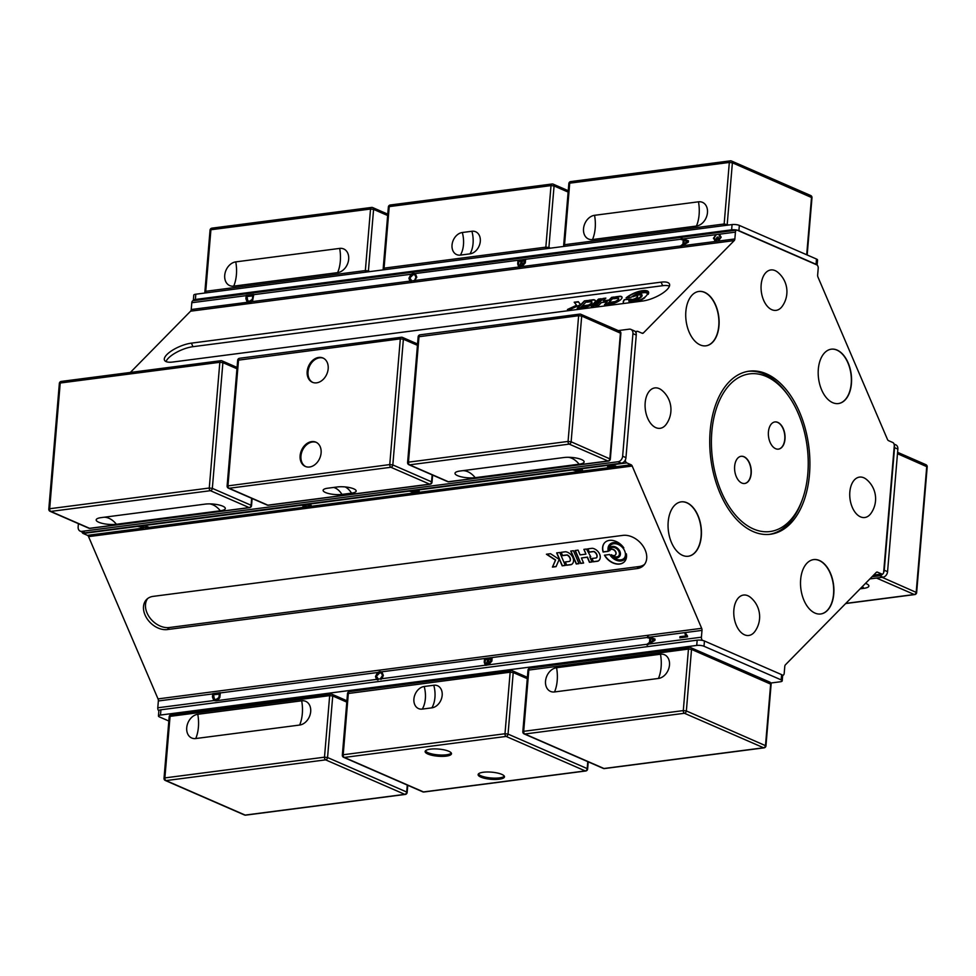 <?xml version="1.0" encoding="UTF-8"?>
<svg xmlns="http://www.w3.org/2000/svg" width="976" height="976" viewBox="0 0 976 976"><rect width="100%" height="100%" fill="white"/><g stroke="black" fill="none" stroke-linecap="round" stroke-linejoin="round"><path stroke-width="1.46" d="M310.88 504.995L311.588 505.995L310.319 506.093M307.928 506.812L302.987 506.007L302.389 504.763M310.941 506.337L309.929 506.239L309.99 505.092L309.953 505.983L309.99 505.092L305.049 504.641L303.792 505.861M309.929 506.239L309.978 505.361L305.037 504.909L303.768 506.129L303.182 505.434M303.768 506.129L307.904 507.093L302.975 506.276L302.377 505.019L306.769 504.446L310.856 505.251L311.564 506.251L310.917 506.605M301.962 505.178L145.143 525.43L148.206 527.138L146.01 528.004L137.531 526.418A2.745 1.647 -97.4 0 1 137.372 526.345L144.985 525.356A2.745 1.647 82.6 0 0 145.143 525.43M310.856 505.251L311.564 506.251L414.995 492.819L409.383 491.148L416.996 490.159L419.168 491.111L419.143 492.197L414.995 492.819M572.156 469.578L582.526 470.054L577.28 472.225A2.745 1.647 82.6 0 0 576.731 471.823L578.048 471.091L572.436 469.956A2.745 1.647 -97.4 0 1 571.936 469.602M702.671 640.463A2.745 1.647 -97.4 0 1 701.415 637.194L701.988 630.386A2.745 1.647 82.6 0 0 701.659 628.312L632.204 466.052A2.745 1.647 82.6 0 0 631.094 464.771L626.799 462.892A2.745 1.647 -97.4 0 1 625.348 459.903M81.947 531.908A2.745 1.647 82.6 0 0 83.167 533.482L87.462 535.348A2.745 1.647 -97.4 0 1 88.56 536.629L158.027 698.901A2.745 1.647 -97.4 0 1 158.356 700.963L157.783 707.783A2.745 1.647 82.6 0 0 158.868 710.918M419.192 490.843L419.168 491.928L415.02 492.563L409.871 491.087M416.752 491.794L416.642 492.612L576.731 471.823M419.168 491.111L419.168 491.928M415.178 492.429L415.032 491.343L415.203 492.16L413.69 490.757L411.055 491.367L415.178 492.429L413.665 491.026L411.055 491.367M418.265 491.88L416.886 490.342L414.568 490.904L418.265 491.88L416.862 490.611L414.568 490.904M582.221 469.92L577.28 472.225M577.292 471.945A3.013 1.806 82.6 0 0 576.755 471.567L578.548 471.335M578.048 471.091L575.633 469.773L572.461 469.688A2.464 1.476 -97.4 0 1 572.265 469.59M581.293 469.968L576.67 469.761L578.622 470.883L581.293 469.968L576.657 470.029M148.23 526.881L143.496 527.809L137.836 526.284M146.949 526.845L144.875 525.552L139.043 526.576L145.241 527.601L146.912 526.796L144.851 525.82L139.043 526.576M609.39 466.577L607.731 465.369L615.893 466.138L608.28 467.126L607.56 466.821L609.414 466.321L607.353 465.418M610.903 466.967L608.048 466.748M615.429 465.93L610.952 466.772M613.684 466.016L608.426 465.674L610.244 466.467L613.697 465.772M607.731 465.369L626.799 462.892M636.01 332.938A2.745 1.647 -97.4 0 1 637.267 331.291A2.745 1.647 -97.4 0 1 637.84 331.389L642.135 333.255A2.745 1.647 82.6 0 0 642.708 333.341A2.745 1.647 82.6 0 0 643.367 332.987L734.22 240.596A2.745 1.647 82.6 0 0 734.855 238.949L735.428 232.129A2.745 1.647 -97.4 0 1 736.734 230.141A2.745 1.647 -97.4 0 1 737.307 230.226L816.778 264.862A2.745 1.647 -97.4 0 1 818.217 268.217L817.644 275.037A2.745 1.647 82.6 0 0 817.973 277.099L887.44 439.371A2.745 1.647 82.6 0 0 888.538 440.652L892.833 442.518A2.745 1.647 -97.4 0 1 894.272 445.873L883.67 572.131A2.745 1.647 -97.4 0 1 882.365 574.12A2.745 1.647 -97.4 0 1 881.792 574.034L877.497 572.168A2.745 1.647 82.6 0 0 876.924 572.07A2.745 1.647 82.6 0 0 876.265 572.424L785.412 664.815A2.745 1.647 82.6 0 0 784.777 666.474L784.204 673.281A2.745 1.647 -97.4 0 1 782.898 675.282A2.745 1.647 -97.4 0 1 782.545 675.258M800.649 579.573A27.426 16.47 -97.4 0 1 813.679 559.59A27.426 16.47 -97.4 0 1 833.541 584.673A27.426 16.47 -97.4 0 1 820.743 613.977A27.426 16.47 -97.4 0 1 800.649 579.573M668.194 521.843A27.426 16.47 -97.4 0 1 681.224 501.859A27.426 16.47 -97.4 0 1 701.073 526.93A27.426 16.47 -97.4 0 1 688.287 556.247A27.426 16.47 -97.4 0 1 668.194 521.843M818.327 369.148A27.426 16.47 -97.4 0 1 831.357 349.176A27.426 16.47 -97.4 0 1 851.206 374.247A27.426 16.47 -97.4 0 1 838.408 403.552A27.426 16.47 -97.4 0 1 818.327 369.148M685.86 311.417A27.426 16.47 -97.4 0 1 698.889 291.434A27.426 16.47 -97.4 0 1 718.751 316.505A27.426 16.47 -97.4 0 1 705.953 345.821A27.426 16.47 -97.4 0 1 685.86 311.417M744.529 634.803A20.374 12.237 -97.4 0 1 733.867 609.902A20.374 12.237 -97.4 0 1 750.544 597.422A25.132 25.132 0 0 1 754.948 631.387A20.374 12.237 -97.4 0 1 744.529 634.803M870.921 513.437A20.374 12.237 -97.4 0 1 860.503 516.853A20.374 12.237 -97.4 0 1 850.108 489.757A20.374 12.237 -97.4 0 1 866.517 479.472A25.132 25.132 0 0 1 870.921 513.437M775.103 270.608A20.374 12.237 -97.4 0 1 777.835 272.328A25.132 25.132 0 0 1 782.252 306.281A20.374 12.237 -97.4 0 1 761.707 294.008A20.374 12.237 -97.4 0 1 775.103 270.608M645.185 402.746A20.374 12.237 -97.4 0 1 659.129 388.57A20.374 12.237 -97.4 0 1 661.862 390.278A25.132 25.132 0 0 1 666.279 424.231A20.374 12.237 -97.4 0 1 651.992 424.902A20.374 12.237 -97.4 0 1 645.185 402.746M753.191 531.591A82.24 49.373 -97.4 0 1 709.759 444.946A82.24 49.373 -97.4 0 1 749.226 371.161A82.24 49.373 -97.4 0 1 808.787 446.349A82.24 49.373 -97.4 0 1 770.406 534.262A82.24 49.373 -97.4 0 1 753.191 531.591M523.258 266.265L521.587 265.118L520.415 266.79L518.683 266.973M680.321 246.855A2.745 1.647 82.6 0 0 680.492 246.013L682.932 244.134L683.249 240.279L681.065 239.193A2.745 1.647 -97.4 0 1 681.248 238.327L688.458 240.828L688.348 242.146L680.321 246.855M736.734 230.141L193.102 300.718A2.745 1.647 82.6 0 0 191.796 302.719L191.223 309.526A2.745 1.647 -97.4 0 1 190.588 311.185L130.345 372.454M249.356 302.511L247.245 302.255L245.903 298.741L246.159 295.655A2.745 1.647 -97.4 0 1 246.184 295.411L253.797 294.423A2.745 1.647 82.6 0 0 253.772 294.667L252.613 300.669L249.356 302.511M247.331 302.304L191.223 309.526M411.103 281.661L409.896 281.137L408.932 278.209L411.006 274.256L413.336 273.39L415.398 273.683L416.801 277.208L414.251 281.125L415.947 277.294L414.849 274.805L413.19 274.622L409.81 278.001L411.518 280.441L411.103 281.661L409.896 281.137L251.601 301.694M411.274 281.735L410.066 281.21L409.103 278.282L411.164 274.329L415.556 273.756L411.164 274.329M414.41 281.039L416.105 277.367L414.934 274.842M415.166 273.573L681.065 239.193M518.927 267.082L517.841 264.008L517.975 260.421L525.588 259.433L525.295 262.886L522.392 266.106M523.087 266.192L521.587 265.118M518.134 260.494L525.576 259.531M415.337 280.429L518.756 267.009L517.683 263.935L517.975 260.421M518.707 264.716L519.866 265.911L521.55 261.263L518.768 261.531L518.537 264.642L519.708 265.838L521.379 261.19M522.111 264.215L523.234 265.082L522.27 264.289L523.234 265.082L524.746 260.848L522.282 261.068L522.111 264.215L523.075 265.008L524.576 260.775M680.553 246.733A3.013 1.806 82.6 0 0 680.662 246.074L683.09 244.207L683.249 240.279M681.199 239.62L681.236 239.266A2.464 1.476 -97.4 0 1 681.431 238.4L688.458 240.84M683.773 243.658L687.775 241.633L684.042 240.523L683.773 243.658L687.604 241.56M251.43 301.804L247.404 302.328L246.062 298.815L246.33 295.728A2.464 1.476 -97.4 0 1 246.355 295.484L246.184 295.411M246.355 295.484L253.784 294.52M247.318 300.73L249.673 301.34L252.503 299.364L252.955 295.838L246.977 296.521L247.855 301.145M247.16 300.657L249.514 301.267L252.333 299.29L252.784 295.765M719.361 235.863L719.605 234.765L721.179 237.205L718.983 240.157L717.543 239.083L715.53 241.048L713.407 238.254L715.798 235.057L714.176 238.168L715.615 239.852L717.201 237.083L718.007 237.095L719.092 238.986L720.41 237.327L719.178 235.838L720.105 234.85M718.983 240.157L718.324 240.072M715.53 241.048L714.603 240.938M715.03 239.803L717.994 237.156M718.665 238.961L720.581 237.4L719.336 235.911M719.837 236.009L719.178 235.838M715.689 241.121L713.578 238.327L715.969 235.118M719.141 240.23L717.543 239.083M715.115 239.84L715.774 239.925M381.897 678.686L380.884 679.406L380.701 678.222L382.507 675.551L381.409 673.05L379.749 672.867L376.37 676.246L378.078 678.686L377.785 679.967L376.455 679.394L375.492 676.466L377.553 672.513L379.81 671.598L381.945 671.939L383.361 675.465L381.897 678.686L485.243 665.229M377.785 679.967L376.455 679.394L215.977 700.792L213.805 700.512L212.463 696.986L212.719 693.912A2.745 1.647 82.6 0 0 212.731 693.655L220.344 692.667A2.745 1.647 -97.4 0 1 220.332 692.923L219.832 697.498L218.16 699.938M213.89 700.548L157.783 707.783M648.845 644.026L647.076 645.185A2.745 1.647 -97.4 0 1 647.051 644.258L649.491 642.391L649.809 638.536L647.625 637.438A2.745 1.647 82.6 0 0 647.6 636.486L655.018 639.073L654.908 640.39L648.845 644.026L701.415 637.194M489.806 664.522L488.146 663.363L486.975 665.046L485.316 665.254L484.23 662.179L484.535 658.678L492.136 657.69L491.855 661.142L488.952 664.351M377.956 680.052L376.614 679.467L375.662 676.539L377.724 672.574L382.116 672.013L377.724 672.574M381.018 679.333L382.665 675.624L381.494 673.086M381.714 671.817L647.625 637.438M489.647 664.449L488.146 663.363M485.487 665.327L484.401 662.253L484.535 658.678M484.694 658.751L492.136 657.775M485.267 662.972L486.426 664.156L488.11 659.508L485.328 659.776L485.096 662.899L486.268 664.083L487.939 659.434M488.659 662.46L489.793 663.326L488.83 662.533L489.793 663.326L491.306 659.093L488.842 659.325L488.659 662.46L489.635 663.265L491.135 659.02M647.222 645.075A2.464 1.476 -97.4 0 1 647.222 644.331L649.65 642.464L649.809 638.536M647.759 637.877L647.796 637.511A3.013 1.806 82.6 0 0 647.771 636.559L655.018 639.085M650.333 641.903L654.323 639.89L650.602 638.78L650.333 641.903L654.164 639.817M217.99 700.06L213.964 700.585L212.622 697.059L212.878 693.985A3.013 1.806 82.6 0 0 212.902 693.729L212.731 693.655M212.902 693.729L220.344 692.765M213.878 698.987L216.233 699.585L219.063 697.608L219.515 694.082L213.537 694.766L214.415 699.402M213.72 698.914L216.062 699.511L218.892 697.535L219.344 694.009M687.555 636.108L687.494 636.828L679.857 637.828L679.955 636.694L685.896 635.925L684.969 633.814L685.872 633.692L687.555 636.108M680.028 637.804L680.113 636.767L686.067 635.998L685.128 633.888L685.896 633.778M769.32 534.384A82.24 49.373 82.6 0 0 801.406 502.079L802.113 500.163A79.495 47.726 82.6 0 0 788.596 396.024A79.495 47.726 82.6 0 0 714.932 413.446A79.495 47.726 82.6 0 0 753.411 528.955A79.495 47.726 82.6 0 0 802.113 500.163M788.596 396.024L787.412 394.353A82.24 49.373 82.6 0 0 748.141 371.319M705.843 345.833A27.426 16.47 82.6 0 0 718.531 316.541A27.426 16.47 82.6 0 0 698.779 291.458M838.299 403.564A27.426 16.47 82.6 0 0 850.987 374.272A27.426 16.47 82.6 0 0 831.247 349.188M688.178 556.259A27.426 16.47 82.6 0 0 700.866 526.967A27.426 16.47 82.6 0 0 681.114 501.871M820.633 613.989A27.426 16.47 82.6 0 0 833.321 584.697A27.426 16.47 82.6 0 0 813.569 559.614M622.859 535.385A19.191 13.884 44.5 0 1 642.867 545.84A19.191 13.884 44.5 0 1 643.648 565.433A19.191 13.884 44.5 0 1 637.06 568.569L167.36 629.557A19.191 13.884 44.5 0 1 147.352 619.113A19.191 13.884 44.5 0 1 146.571 599.508A19.191 13.884 44.5 0 1 153.159 596.373L622.859 535.385M644.575 564.36A19.191 13.884 44.5 0 1 639.06 566.544L169.348 627.531A19.191 13.884 44.5 0 1 149.914 617.869A19.191 13.884 44.5 0 1 147.644 598.569M581.428 557.991L583.599 563.054L580.622 563.445L575.084 550.513L578.06 550.122L580.098 554.893L585.929 554.136L583.892 549.366L586.466 549.037L590.785 556.784L589.833 556.906L592.005 561.969L589.431 562.298L587.259 557.235L581.428 557.991L587.43 557.076L589.589 562.139L591.944 561.834M609.671 554.514A10.516 7.613 -135.5 0 0 624.701 559.248A10.516 7.613 -135.5 0 0 626.348 553.807A13.713 9.919 44.5 0 1 624.335 561.822A13.713 9.919 44.5 0 1 604.461 555.198L609.671 554.514M570.777 564.726L566.507 565.275L565.092 561.981L569.459 561.407A1.098 0.793 -135.5 0 0 569.923 561.102A4.514 3.27 -135.5 0 0 567.422 555.246A1.098 0.793 -135.5 0 0 566.751 555.088L562.383 555.649L560.968 552.343L565.25 551.794A3.294 2.379 44.5 0 1 566.251 551.855A7.771 5.624 44.5 0 1 572.68 557.113A7.771 5.624 44.5 0 1 572.302 563.872A7.771 5.624 44.5 0 1 571.631 564.421A3.294 2.379 44.5 0 1 570.777 564.726L570.948 564.555A3.294 2.379 -135.5 0 0 571.79 564.25A7.771 5.624 -135.5 0 0 572.375 563.786M565.299 565.433L562.188 565.836L556.649 552.904L559.76 552.501L565.299 565.433M578.988 563.664L576.279 564.006L570.74 551.074L573.449 550.72L578.988 563.664M611.354 554.685A3.623 2.623 -135.5 0 0 615.356 554.99A3.623 2.623 -135.5 0 0 614.599 550.574A3.623 2.623 -135.5 0 0 610.183 549.903A3.623 2.623 -135.5 0 0 609.683 550.793A5.563 4.026 44.5 0 1 610.586 548.317A5.563 4.026 44.5 0 1 617.381 549.342A5.563 4.026 44.5 0 1 618.528 556.113A5.563 4.026 44.5 0 1 611.354 554.685M556.052 566.641L552.428 567.105L555.466 560.163L546.401 554.234L550.513 553.709L559.211 559.394L556.052 566.641M597.495 561.261L593.225 561.81L591.81 558.504L596.165 557.943A1.098 0.793 -135.5 0 0 596.641 557.625A4.514 3.27 -135.5 0 0 594.14 551.782A1.098 0.793 -135.5 0 0 593.457 551.611L589.101 552.184L587.686 548.878L591.956 548.317A3.294 2.379 44.5 0 1 592.969 548.39A7.771 5.624 44.5 0 1 599.398 553.636A7.771 5.624 44.5 0 1 599.008 560.407A7.771 5.624 44.5 0 1 598.337 560.956A3.294 2.379 44.5 0 1 597.495 561.261L597.666 561.09A3.294 2.379 -135.5 0 0 598.508 560.785A7.771 5.624 -135.5 0 0 599.093 560.322M623.81 547.89A10.516 7.613 -135.5 0 0 609.695 544.498A10.516 7.613 -135.5 0 0 608.304 551.355L603.107 552.026A13.713 9.919 44.5 0 1 604.778 542.607A13.713 9.919 44.5 0 1 623.81 547.89M611.818 556.1A6.527 4.721 -135.5 0 0 619.211 556.796A6.527 4.721 -135.5 0 0 617.869 548.854A6.527 4.721 -135.5 0 0 609.902 547.634A6.527 4.721 -135.5 0 0 608.951 549.415A9.418 6.82 44.5 0 1 610.476 545.267A9.418 6.82 44.5 0 1 621.98 547.011A9.418 6.82 44.5 0 1 623.92 558.479A9.418 6.82 44.5 0 1 611.818 556.1M589.833 556.906L590.724 556.637M584.112 549.342L585.929 554.136M575.303 550.488L580.781 563.274L583.538 562.92M604.705 555.161A13.713 9.919 -135.5 0 0 624.42 561.737M626.531 555.295A10.516 7.613 44.5 0 1 624.86 559.077A10.516 7.613 44.5 0 1 624.774 559.163M561.2 552.318L562.554 555.478L566.91 554.917A1.098 0.793 44.5 0 1 567.593 555.076A4.514 3.27 44.5 0 1 570.094 560.932A1.098 0.793 44.5 0 1 569.911 561.139M565.324 561.944L566.678 565.116L570.948 564.555M556.869 552.88L562.347 565.677L565.238 565.299M570.972 551.05L576.45 563.847L578.927 563.518M612.245 555.234A5.563 4.026 -135.5 0 0 618.601 556.027M610.671 548.231A5.563 4.026 -135.5 0 0 609.854 550.366M610.268 549.83A3.623 2.623 44.5 0 1 610.354 549.744A3.623 2.623 44.5 0 1 614.77 550.415A3.623 2.623 44.5 0 1 615.514 554.819A3.623 2.623 44.5 0 1 615.429 554.893M546.755 554.185L555.625 559.992L552.587 566.934L556.113 566.483M587.906 548.854L589.272 552.013L593.628 551.452A1.098 0.793 44.5 0 1 594.299 551.611A4.514 3.27 44.5 0 1 596.812 557.455A1.098 0.793 44.5 0 1 596.617 557.674M592.029 558.479L593.384 561.639L597.666 561.09M604.864 542.522A13.713 9.919 -135.5 0 0 603.266 551.867L603.107 552.026M603.266 551.867L608.28 551.208M609.78 544.413A10.516 7.613 44.5 0 1 609.866 544.327A10.516 7.613 44.5 0 1 621.968 545.608M612.904 556.869A9.418 6.82 -135.5 0 0 623.993 558.394M610.561 545.181A9.418 6.82 -135.5 0 0 609.122 548.854M609.988 547.56A6.527 4.721 44.5 0 1 610.073 547.475A6.527 4.721 44.5 0 1 618.028 548.683A6.527 4.721 44.5 0 1 619.37 556.625A6.527 4.721 44.5 0 1 619.296 556.71M661.118 282.149A19.191 6.539 156.8 0 1 669.475 284.04A19.191 6.539 156.8 0 1 661.655 293.825A19.191 6.539 156.8 0 1 642.537 301.047L172.837 362.023A19.191 6.539 156.8 0 1 164.48 360.132A19.191 6.539 156.8 0 1 172.301 350.347A19.191 6.539 156.8 0 1 191.418 343.137L661.118 282.149L662.643 285.7A19.191 6.539 156.8 0 1 669.438 286.151M166.03 361.571A19.191 6.539 156.8 0 1 192.943 346.687L662.643 285.7M601.448 302.584L598.605 305.464L595.628 305.854L602.863 298.497L605.852 298.107L603.18 300.815L609.012 300.059L611.671 297.351L614.258 297.009L607.011 304.378L604.437 304.707L607.267 301.828L601.448 302.584M623.859 303.463A13.713 4.673 156.8 0 1 623.347 302.804A13.713 4.673 156.8 0 1 624.286 299.705L629.496 299.034A10.516 3.575 -23.2 0 0 628.934 301.206A10.516 3.575 -23.2 0 0 632.631 302.328M634.437 302.096A10.516 3.575 -23.2 0 0 644.819 297.729A13.713 4.673 156.8 0 1 637.926 301.645M585.795 307.135L581.513 307.684L583.367 305.805L588.43 305.037A4.514 1.537 -23.2 0 0 591.859 301.901A4.514 1.537 -23.2 0 0 591.712 301.706L586.905 302.206L588.76 300.327L593.03 299.766A3.294 1.122 156.8 0 1 593.847 299.754A7.771 2.647 156.8 0 1 595.299 300.559A7.771 2.647 156.8 0 1 586.82 306.903A3.294 1.122 156.8 0 1 585.795 307.135M580.305 307.843L577.194 308.245L584.429 300.889L587.552 300.486L580.305 307.843M593.994 306.074L591.285 306.415L598.532 299.059L601.24 298.705L593.994 306.074M630.825 299.034A3.623 1.232 -23.2 0 0 630.838 299.071A3.623 1.232 -23.2 0 0 634.644 298.778A3.623 1.232 -23.2 0 0 637.499 296.216A3.623 1.232 -23.2 0 0 632.997 296.826A5.563 1.891 156.8 0 1 641.073 295.216A5.563 1.891 156.8 0 1 636.694 299.156A5.563 1.891 156.8 0 1 630.838 299.595A5.563 1.891 156.8 0 1 630.825 299.034M571.058 309.05L567.434 309.514L576.596 305.244L574.193 302.218L578.292 301.682L580.61 304.597L571.058 309.05M612.501 303.67L608.231 304.219L610.085 302.34L615.148 301.56A4.514 1.537 -23.2 0 0 618.564 298.424A4.514 1.537 -23.2 0 0 618.43 298.229L613.623 298.741L615.466 296.85L619.748 296.301A3.294 1.122 156.8 0 1 620.565 296.289A7.771 2.647 156.8 0 1 622.005 297.082A7.771 2.647 156.8 0 1 613.526 303.438A3.294 1.122 156.8 0 1 612.501 303.67M648.137 294.362A10.516 3.575 -23.2 0 0 648.259 292.922A10.516 3.575 -23.2 0 0 641.378 292.336A10.516 3.575 -23.2 0 0 631.265 297.229L626.067 297.912A13.713 4.673 156.8 0 1 639.329 291.312A13.713 4.673 156.8 0 1 648.552 292.019A13.713 4.673 156.8 0 1 648.137 294.362M629.91 299.852A6.527 2.22 -23.2 0 0 629.947 299.974A6.527 2.22 -23.2 0 0 636.828 299.449A6.527 2.22 -23.2 0 0 641.952 294.837A6.527 2.22 -23.2 0 0 633.656 296.045A9.418 3.209 156.8 0 1 647.259 293.361A9.418 3.209 156.8 0 1 639.853 300.01A9.418 3.209 156.8 0 1 629.935 300.779A9.418 3.209 156.8 0 1 629.91 299.852M607.267 301.828L604.913 304.646M613.904 297.375L611.806 297.643L609.134 300.364L603.18 300.815M605.498 298.461L602.997 298.79L596.104 305.793M629.264 299.376L624.286 299.705M624.42 300.01A13.713 4.673 -23.2 0 0 623.42 302.95M639.561 300.889A10.516 3.575 156.8 0 1 637.194 301.743M630.85 302.56A10.516 3.575 156.8 0 1 629.056 301.499A10.516 3.575 156.8 0 1 629.008 301.352M595.348 300.706A7.771 2.647 -23.2 0 0 593.981 300.047A3.294 1.122 -23.2 0 0 593.152 300.071L588.882 300.62L587.381 302.145M591.895 302.06A4.514 1.537 156.8 0 1 591.981 302.194A4.514 1.537 156.8 0 1 588.565 305.329L583.489 306.098L582.001 307.623M587.198 300.84L584.429 300.889M584.563 301.181L577.67 308.184M600.887 299.059L598.532 299.059M598.654 299.351L591.761 306.354M637.523 296.375A3.623 1.232 156.8 0 1 637.621 296.509A3.623 1.232 156.8 0 1 634.778 299.071A3.623 1.232 156.8 0 1 630.96 299.364L630.947 299.339A5.563 1.891 -23.2 0 0 630.923 299.742M641.11 295.374A5.563 1.891 -23.2 0 0 635.327 295.96M580.525 304.634L578.426 301.974L574.413 302.499M576.596 305.244L568.483 309.38M622.066 297.241A7.771 2.647 -23.2 0 0 620.687 296.582A3.294 1.122 -23.2 0 0 619.87 296.594L615.6 297.155L614.099 298.68M618.613 298.583A4.514 1.537 156.8 0 1 618.699 298.729A4.514 1.537 156.8 0 1 615.27 301.865L610.207 302.633L608.707 304.158M648.613 292.166A13.713 4.673 -23.2 0 0 639.573 291.58A13.713 4.673 -23.2 0 0 626.641 297.826M630.032 300.169A9.418 3.209 -23.2 0 0 630.008 300.913M647.308 293.508A9.418 3.209 -23.2 0 0 636.657 294.776M642.001 294.996A6.527 2.22 156.8 0 1 642.074 295.142A6.527 2.22 156.8 0 1 636.95 299.742A6.527 2.22 156.8 0 1 630.081 300.279M768.429 431.917A13.713 8.235 -97.4 0 1 774.944 421.937A13.713 8.235 -97.4 0 1 784.875 434.466A13.713 8.235 -97.4 0 1 778.47 449.131A13.713 8.235 -97.4 0 1 768.429 431.917M734.647 466.272A13.713 8.235 -97.4 0 1 741.162 456.292A13.713 8.235 -97.4 0 1 751.093 468.822A13.713 8.235 -97.4 0 1 744.688 483.486A13.713 8.235 -97.4 0 1 734.647 466.272M778.36 449.143A13.713 8.235 82.6 0 0 784.655 434.503A13.713 8.235 82.6 0 0 774.834 421.949M744.578 483.498A13.713 8.235 82.6 0 0 750.873 468.858A13.713 8.235 82.6 0 0 741.052 456.304M782.227 680.858L782.667 675.599A5.209 1.415 -175.2 0 0 781.605 674.636L781.166 679.894A5.209 1.415 4.8 0 1 782.227 680.858A5.209 1.415 4.8 0 1 780.178 681.797L770.82 683.017M160.479 715.054L160.93 709.784A5.209 1.415 -175.2 0 0 158.881 710.723L158.441 715.981A5.209 1.415 4.8 0 1 160.479 715.054L696.73 645.429A5.209 1.415 4.8 0 1 704.001 646.258L781.166 679.894M160.93 709.784L697.169 640.171L696.73 645.429M704.001 646.258L704.44 641A5.209 1.415 -175.2 0 0 697.169 640.171M704.44 641L781.605 674.636M168.836 721.02L159.503 716.957A5.209 1.415 4.8 0 1 158.441 715.981M618.089 461.733L621.407 463.185A5.209 3.916 -66.5 0 0 625.958 457.646L622.639 456.207A5.209 3.916 113.5 0 1 618.089 461.733L81.85 531.359A5.209 3.916 113.5 0 1 80.191 531.139A5.209 3.916 113.5 0 1 78.141 526.906L78.409 523.673M621.407 463.185L85.168 532.811L81.85 531.359M80.191 531.139L83.497 532.579A5.209 3.916 -66.5 0 0 85.168 532.811M632.936 333.633L636.254 335.073A5.209 3.916 -66.5 0 0 634.205 330.84L630.886 329.388A5.209 3.916 113.5 0 1 632.936 333.633L622.639 456.207M636.254 335.073L625.958 457.646M618.272 330.596L629.227 329.168A5.209 3.916 113.5 0 1 630.886 329.388M732.061 224.578L731.622 229.836A5.209 1.415 4.8 0 1 738.905 230.678L739.344 225.419A5.209 1.415 -175.2 0 0 732.061 224.578L195.822 294.203A5.209 1.415 -175.2 0 0 193.773 295.142L193.333 300.401A5.209 1.415 4.8 0 1 195.383 299.461L195.822 294.203M731.622 229.836L195.383 299.461M817.132 265.082L817.559 260.019A5.209 1.415 -175.2 0 0 816.497 259.043L816.058 264.301A5.209 1.415 4.8 0 1 817.058 265.021M816.058 264.301L738.905 230.678M816.497 259.043L739.344 225.419M894.284 445.422A5.209 3.916 113.5 0 1 894.553 447.655L897.859 449.094A5.209 3.916 -66.5 0 0 895.809 444.861L894.053 444.092M871.995 576.767L879.705 575.767L883.012 577.206A5.209 3.916 -66.5 0 0 887.562 571.668L897.859 449.094M887.562 571.668L884.256 570.228A5.209 3.916 113.5 0 1 883.597 572.583M882.646 574.047A5.209 3.916 113.5 0 1 879.705 575.767M884.256 570.228L894.553 447.655M869.884 578.914L883.012 577.206M451.327 753.069A13.225 3.587 4.8 0 1 446.41 754.802A13.225 3.587 4.8 0 1 425.414 750.886M504.311 776.152A13.225 3.587 4.8 0 1 499.395 777.896A13.225 3.587 4.8 0 1 478.399 773.98M433.783 685.25A11.785 8.857 113.5 0 1 442.177 695.339A11.785 8.857 113.5 0 1 431.88 707.844L422.303 709.088A11.785 8.857 113.5 0 1 413.909 698.999A11.785 8.857 113.5 0 1 424.194 686.494L433.783 685.25A21.667 13.005 -97.4 0 1 431.88 707.844M446.3 756.119A13.225 3.587 4.8 0 1 432.331 755.375A13.225 3.587 4.8 0 1 425.133 751.532A13.225 3.587 4.8 0 1 438.614 749.068A13.225 3.587 4.8 0 1 451.498 753.74A13.225 3.587 4.8 0 1 446.3 756.119M483.315 772.248A13.225 3.587 4.8 0 1 497.284 772.992A13.225 3.587 4.8 0 1 504.482 776.835A13.225 3.587 4.8 0 1 491.001 779.299A13.225 3.587 4.8 0 1 478.118 774.615A13.225 3.587 4.8 0 1 483.315 772.248M195.737 738.539A12.627 9.504 113.5 0 1 186.733 727.718A12.627 9.504 113.5 0 1 197.774 714.298L301.682 700.805A12.627 9.504 113.5 0 1 310.685 711.626A12.627 9.504 113.5 0 1 299.644 725.046L195.737 738.539A30.476 18.3 -97.4 0 0 197.774 714.298M660.484 654.225A12.627 9.504 113.5 0 1 669.487 665.046A12.627 9.504 113.5 0 1 658.446 678.454L554.539 691.947A12.627 9.504 113.5 0 1 545.535 681.138A12.627 9.504 113.5 0 1 556.564 667.718L660.484 654.225A30.476 18.3 -97.4 0 1 658.446 678.454M312.808 382.433A13.225 9.955 113.5 0 1 309.38 366.525A13.225 9.955 113.5 0 1 323.373 358.204M305.744 466.601A13.225 9.955 113.5 0 1 301.486 453.047A13.225 9.955 113.5 0 1 312.503 441.982A13.225 9.955 113.5 0 1 316.309 442.372M337.33 486.963A11.785 3.196 4.8 0 1 355.13 489.574A11.785 3.196 4.8 0 1 351.555 493.161L341.966 494.417A11.785 3.196 4.8 0 1 327.326 493.185A11.785 3.196 4.8 0 1 324.398 489.037A11.785 3.196 4.8 0 1 327.741 488.207L337.33 486.963M316.614 382.836A13.225 9.955 113.5 0 1 312.393 382.275A13.225 9.955 113.5 0 1 308.55 366.159A13.225 9.955 113.5 0 1 322.971 358.009A13.225 9.955 113.5 0 1 327.716 371.478A13.225 9.955 113.5 0 1 316.614 382.836M311.673 441.616A13.225 9.955 113.5 0 1 315.895 442.177A13.225 9.955 113.5 0 1 319.738 458.293A13.225 9.955 113.5 0 1 305.329 466.443A13.225 9.955 113.5 0 1 300.584 452.974A13.225 9.955 113.5 0 1 311.673 441.616M116.425 524.271A12.627 3.416 4.8 0 1 99.723 522.624A12.627 3.416 4.8 0 1 99.076 518A12.627 3.416 4.8 0 1 101.162 517.622L205.082 504.128A12.627 3.416 4.8 0 1 222.784 506.178A12.627 3.416 4.8 0 1 220.332 510.777L116.425 524.271A30.476 18.3 82.6 0 0 104.139 517.231M563.872 457.537A12.627 3.416 4.8 0 1 581.586 459.586A12.627 3.416 4.8 0 1 579.134 464.198L475.227 477.679A12.627 3.416 4.8 0 1 458.525 476.032A12.627 3.416 4.8 0 1 457.866 471.42A12.627 3.416 4.8 0 1 459.964 471.03L563.872 457.537M471.908 231.263A11.785 8.857 113.5 0 1 480.302 241.34A11.785 8.857 113.5 0 1 470.005 253.858L460.416 255.102A11.785 8.857 113.5 0 1 452.034 245.013A11.785 8.857 113.5 0 1 462.319 232.508L471.908 231.263A21.667 13.005 82.6 0 1 470.005 253.858M233.728 286.127A12.627 9.504 113.5 0 1 224.724 275.305A12.627 9.504 113.5 0 1 235.765 261.885L339.672 248.404A12.627 9.504 113.5 0 1 348.676 259.213A12.627 9.504 113.5 0 1 337.635 272.633L233.728 286.127A30.476 18.3 82.6 0 0 235.765 261.885M698.474 201.812A12.627 9.504 113.5 0 1 707.466 212.634A12.627 9.504 113.5 0 1 696.437 226.054L592.517 239.547A12.627 9.504 113.5 0 1 583.526 228.726A12.627 9.504 113.5 0 1 594.555 215.306L698.474 201.812A30.476 18.3 82.6 0 1 696.437 226.054M865.505 583.367A12.627 3.416 4.8 0 1 866.371 583.721A12.627 3.416 4.8 0 1 863.919 588.321L860.161 588.809M310.478 506.129L311.588 505.995M303.67 504.592L304.866 504.433M578.524 471.591L631.094 464.771M88.56 536.629L632.204 466.052M87.462 535.348L143.472 528.077M147.827 527.516L306.135 506.959M307.611 506.764L310.453 506.398M415.02 492.563L416.667 492.343M143.496 527.809L144.704 527.662M145.741 527.528L147.852 527.247M83.167 533.482L137.531 526.418M574.413 469.7L606.877 465.479M306.769 504.446L572.436 469.956M520.415 266.79L680.492 246.013M682.285 245.769L734.855 238.949M190.588 311.185L734.22 240.596M411.372 280.954L414.214 280.576M410.066 281.21L411.347 281.051M414.385 280.649L415.215 280.539M518.976 267.07L520.196 266.912M680.662 246.074L682.09 245.891M681.236 239.266L683.2 239.01M246.33 295.728L253.76 294.764M191.796 302.719L246.159 295.655M683.041 238.937L735.428 232.129M253.772 294.667L411.006 274.256M873.642 575.096L881.792 574.034M876.399 572.302L877.497 572.168M377.932 679.198L380.774 678.832M486.975 665.046L647.051 644.258M376.614 679.467L377.907 679.296M380.945 678.906L381.775 678.796M485.536 665.327L486.756 665.168M647.222 644.331L648.65 644.148M647.796 637.511L649.76 637.255M212.878 693.985L220.32 693.021M158.356 700.963L212.719 693.912M649.589 637.182L701.988 630.386M220.332 692.923L377.553 672.513M158.027 698.901L701.659 628.312M637.06 568.569L639.06 566.544M167.36 629.557L169.348 627.531M641.964 333.182L643.367 332.987M191.418 343.137L192.943 346.687M344.345 757.437A2.196 1.318 -97.4 0 1 343.198 754.753L342.332 755.143A2.196 2.196 0 0 0 343.637 757.339A2.196 1.647 -66.5 0 0 344.345 757.437L506.129 736.429A2.196 1.647 -66.5 0 0 508.045 734.098L504.982 733.745A2.196 1.318 82.6 0 0 506.129 736.429L585.271 770.93A2.196 1.318 82.6 0 0 585.734 770.991A2.196 2.196 0 0 0 587.637 769.003L587.186 768.6A2.196 1.647 113.5 0 1 585.271 770.93L423.486 791.926A2.196 1.647 113.5 0 1 422.791 791.841A2.196 2.196 0 0 0 423.95 792A2.196 1.318 -97.4 0 1 423.486 791.926L344.345 757.437M348.359 693.204A2.196 1.318 -97.4 0 1 349.408 691.606A2.196 2.196 0 0 0 347.505 693.594L510.155 672.196L513.217 672.549A2.196 1.647 -66.5 0 0 511.656 670.671A2.196 1.318 82.6 0 0 511.192 670.597A2.196 1.318 82.6 0 0 510.155 672.196L504.982 733.745L343.198 754.753L348.359 693.204M587.772 761.646L587.186 768.6L508.045 734.098L513.217 672.549L527.272 678.674M424.194 686.494A21.667 13.005 -97.4 0 1 422.303 709.088M165.334 780.495A2.196 1.647 -66.5 0 0 166.03 780.593A2.196 1.318 -97.4 0 1 164.883 777.909L164.017 778.299A2.196 2.196 0 0 0 165.334 780.495L244.476 814.984A2.196 2.196 0 0 0 245.635 815.155A2.196 1.318 -97.4 0 1 245.171 815.082A2.196 1.647 113.5 0 1 244.476 814.984M169.19 716.75L170.056 716.36A2.196 1.318 -97.4 0 1 171.093 714.761A2.196 2.196 0 0 0 169.19 716.75L164.017 778.299M325.642 759.865A2.196 1.647 -66.5 0 0 327.558 757.535L324.496 757.181A2.196 1.318 82.6 0 0 325.642 759.865L404.784 794.354A2.196 1.318 82.6 0 0 405.247 794.427A2.196 2.196 0 0 0 407.151 792.439L406.699 792.024A2.196 1.647 113.5 0 1 404.784 794.354L245.171 815.082L166.03 780.593L325.642 759.865M329.668 695.632L332.731 695.986A2.196 1.647 -66.5 0 0 331.169 694.107A2.196 1.318 82.6 0 0 330.705 694.034A2.196 1.318 82.6 0 0 329.668 695.632L324.496 757.181L164.883 777.909L170.056 716.36L329.668 695.632M407.285 785.082L406.699 792.024L327.558 757.535L332.731 695.986L346.785 702.11M301.682 700.805A30.476 18.3 -97.4 0 1 299.644 725.046M765.501 745.444A2.196 1.647 113.5 0 1 763.586 747.775A2.196 1.318 82.6 0 0 764.049 747.848A2.196 2.196 0 0 0 765.953 745.859L686.36 710.943L683.298 710.601A2.196 1.318 82.6 0 0 684.444 713.273A2.196 1.647 -66.5 0 0 686.36 710.943L691.52 649.406A2.196 1.647 -66.5 0 0 689.959 647.527A2.196 1.318 82.6 0 0 689.507 647.454A2.196 1.318 82.6 0 0 688.458 649.052L691.52 649.406L771.113 684.31A2.196 2.196 0 0 0 769.808 682.114A2.196 1.647 113.5 0 1 770.674 683.895L765.501 745.444M603.973 768.502A2.196 1.647 113.5 0 1 603.278 768.405A2.196 2.196 0 0 0 604.437 768.563A2.196 1.318 -97.4 0 1 603.973 768.502L524.832 734.001A2.196 1.318 -97.4 0 1 523.685 731.317L522.819 731.719A2.196 2.196 0 0 0 524.124 733.903A2.196 1.647 -66.5 0 0 524.832 734.001L684.444 713.273L763.586 747.775L603.973 768.502M528.846 669.768A2.196 1.318 -97.4 0 1 529.895 668.17A2.196 2.196 0 0 0 527.992 670.17L688.458 649.052L683.298 710.601L523.685 731.317L528.846 669.768M556.564 667.718A30.476 18.3 -97.4 0 1 554.539 691.947M238.534 359.863A2.196 1.318 -97.4 0 1 239.571 358.265A2.196 2.196 0 0 0 237.668 360.254L400.319 338.855L403.381 339.209A2.196 1.647 -66.5 0 0 401.819 337.33A2.196 1.318 82.6 0 0 401.356 337.257A2.196 1.318 82.6 0 0 400.319 338.855L389.753 464.588A2.196 1.318 82.6 0 0 390.912 467.272A2.196 1.647 -66.5 0 0 392.828 464.942L389.753 464.588L227.115 485.987A2.196 2.196 0 0 0 228.421 488.183A2.196 1.647 -66.5 0 0 229.116 488.268A2.196 1.318 -97.4 0 1 227.969 485.597L238.534 359.863M268.327 505.226A2.196 1.318 -97.4 0 1 267.863 505.165A2.196 1.647 113.5 0 1 267.168 505.068A2.196 2.196 0 0 0 268.327 505.226L430.111 484.23A2.196 2.196 0 0 0 432.014 482.229L431.563 481.827A2.196 1.647 113.5 0 1 429.647 484.157A2.196 1.318 82.6 0 0 430.111 484.23M429.647 484.157L267.863 505.165L229.116 488.268L390.912 467.272L429.647 484.157M432.148 474.873L431.563 481.827L392.828 464.942L403.381 339.209L417.447 345.333M341.966 494.417A21.667 13.005 82.6 0 0 333.609 487.451M351.555 493.161A21.667 13.005 82.6 0 0 345.162 486.926M59.353 383.409L60.219 383.019A2.196 1.318 -97.4 0 1 61.256 381.421A2.196 2.196 0 0 0 59.353 383.409L48.8 509.143A2.196 2.196 0 0 0 50.105 511.326A2.196 1.647 -66.5 0 0 50.813 511.424A2.196 1.318 -97.4 0 1 49.666 508.74L48.8 509.143M219.832 362.291L222.894 362.645A2.196 1.647 -66.5 0 0 221.332 360.766A2.196 1.318 82.6 0 0 220.869 360.693A2.196 1.318 82.6 0 0 219.832 362.291L209.267 488.024A2.196 1.318 82.6 0 0 210.426 490.696A2.196 1.647 -66.5 0 0 212.341 488.366L209.267 488.024L49.666 508.74L60.219 383.019L219.832 362.291M90.012 528.382A2.196 1.318 -97.4 0 1 89.548 528.309A2.196 1.647 113.5 0 1 88.853 528.223A2.196 2.196 0 0 0 90.012 528.382L249.624 507.654A2.196 2.196 0 0 0 251.527 505.666L251.076 505.263A2.196 1.647 113.5 0 1 249.161 507.593A2.196 1.318 82.6 0 0 249.624 507.654M251.662 498.309L251.076 505.263L212.341 488.366L222.894 362.645L236.961 368.769M210.426 490.696L249.161 507.593L89.548 528.309L50.813 511.424L210.426 490.696M220.332 510.777A30.476 18.3 82.6 0 0 209.767 503.884M571.131 441.786L568.069 441.433A2.196 1.318 82.6 0 0 569.215 444.117A2.196 1.647 -66.5 0 0 571.131 441.786L581.696 316.053A2.196 1.647 -66.5 0 0 580.134 314.187A2.196 1.318 82.6 0 0 579.671 314.113A2.196 1.318 82.6 0 0 578.634 315.712L581.696 316.053L620.882 333.353A2.196 2.196 0 0 0 619.577 331.157A2.196 1.647 113.5 0 1 620.443 332.95L609.878 458.671A2.196 1.647 113.5 0 1 607.963 461.001A2.196 1.318 82.6 0 0 608.426 461.075A2.196 2.196 0 0 0 610.329 459.086L571.131 441.786M408.456 462.16L407.602 462.551A2.196 2.196 0 0 0 408.907 464.747A2.196 1.647 -66.5 0 0 409.603 464.844A2.196 1.318 -97.4 0 1 408.456 462.16L419.021 336.427A2.196 1.318 -97.4 0 1 420.058 334.829A2.196 2.196 0 0 0 418.155 336.83L578.634 315.712L568.069 441.433L408.456 462.16M448.35 481.729A2.196 1.647 113.5 0 1 447.655 481.632A2.196 2.196 0 0 0 448.814 481.802A2.196 1.318 -97.4 0 1 448.35 481.729L409.603 464.844L569.215 444.117L607.963 461.001L448.35 481.729M475.227 477.679A30.476 18.3 82.6 0 0 462.929 470.652M579.134 464.198A30.476 18.3 82.6 0 0 568.569 457.305M388.363 206.997L389.229 206.607A2.196 1.318 -97.4 0 1 390.266 205.009A2.196 2.196 0 0 0 388.363 206.997L383.19 268.546A2.196 2.196 0 0 0 383.483 269.84M552.514 184.074A2.196 1.318 82.6 0 0 552.05 184A2.196 1.318 82.6 0 0 551.013 185.599L554.075 185.952A2.196 1.647 -66.5 0 0 552.514 184.074M384.288 269.73A2.196 1.318 -97.4 0 1 384.056 268.156L383.19 268.546M548.671 248.392A2.196 1.647 -66.5 0 0 548.902 247.501L545.84 247.148A2.196 1.318 82.6 0 0 546.072 248.721M545.84 247.148L384.056 268.156L389.229 206.607L551.013 185.599L545.84 247.148M550.427 248.16L548.902 247.501L554.075 185.952L568.13 192.077M460.416 255.102A21.667 13.005 82.6 0 0 462.319 232.508M210.047 230.141L210.914 229.75A2.196 1.318 -97.4 0 1 211.951 228.152A2.196 2.196 0 0 0 210.047 230.141L204.887 291.69A2.196 2.196 0 0 0 205.18 292.983M205.973 292.885A2.196 1.318 -97.4 0 1 205.741 291.299L204.887 291.69M372.027 207.498A2.196 1.318 82.6 0 0 371.563 207.437A2.196 1.318 82.6 0 0 370.526 209.035L373.588 209.376A2.196 1.647 -66.5 0 0 372.027 207.498M368.184 271.828A2.196 1.647 -66.5 0 0 368.416 270.925L365.353 270.584A2.196 1.318 82.6 0 0 365.585 272.158M369.941 271.596L368.416 270.925L373.588 209.376L387.643 215.513M370.526 209.035L365.353 270.584L205.741 291.299L210.914 229.75L370.526 209.035M337.635 272.633A30.476 18.3 82.6 0 0 339.672 248.404M726.986 225.236A2.196 1.647 -66.5 0 0 727.218 224.346L732.39 162.797A2.196 1.647 -66.5 0 0 730.829 160.918A2.196 1.318 82.6 0 0 730.365 160.845A2.196 1.318 82.6 0 0 729.328 162.443L732.39 162.797L811.983 197.701A2.196 2.196 0 0 0 810.666 195.505A2.196 1.647 113.5 0 1 811.532 197.286L806.701 254.773M728.743 225.005L724.155 223.992A2.196 1.318 82.6 0 0 724.387 225.578M568.849 183.561L569.716 183.171A2.196 1.318 -97.4 0 1 570.753 181.573A2.196 2.196 0 0 0 568.849 183.561L563.677 245.11A2.196 2.196 0 0 0 563.969 246.403M564.775 246.294A2.196 1.318 -97.4 0 1 564.543 244.72L563.677 245.11M564.543 244.72L569.716 183.171L729.328 162.443L724.155 223.992L564.543 244.72M592.517 239.547A30.476 18.3 82.6 0 0 594.555 215.306M897.469 453.694L927.2 466.857A2.196 2.196 0 0 0 925.895 464.674A2.196 1.647 113.5 0 1 926.749 466.455L916.196 592.176A2.196 1.647 113.5 0 1 914.28 594.506A2.196 1.318 82.6 0 0 914.744 594.579A2.196 2.196 0 0 0 916.647 592.591L882.109 577.328M876.509 578.048L914.28 594.506L845.802 603.4M862.369 586.564A30.476 18.3 -97.4 0 1 863.919 588.321M635.217 331.559L637.267 331.291M873.459 575.279L882.365 574.12M527.394 677.32L512.351 670.768A2.196 2.196 0 0 0 511.192 670.597L349.408 691.606M588.235 761.853L587.637 769.003M585.734 770.991L423.95 792M347.505 693.594L342.332 755.143M422.791 791.841L343.637 757.339M346.907 700.756L331.864 694.204A2.196 2.196 0 0 0 330.705 694.034L171.093 714.761M407.151 792.439L407.748 785.29M245.635 815.155L405.247 794.427M769.808 682.114L690.666 647.613A2.196 2.196 0 0 0 689.507 647.454L529.895 668.17M522.819 731.719L527.992 670.17M524.124 733.903L603.278 768.405M604.437 768.563L764.049 747.848M765.953 745.859L771.113 684.31M417.557 343.979L402.515 337.428A2.196 2.196 0 0 0 401.356 337.257L239.571 358.265M432.612 475.08L432.014 482.229M267.168 505.068L228.421 488.183M227.115 485.987L237.668 360.254M237.07 367.415L222.028 360.864A2.196 2.196 0 0 0 220.869 360.693L61.256 381.421M251.527 505.666L252.125 498.516M50.105 511.326L88.853 528.223M619.577 331.157L580.83 314.272A2.196 2.196 0 0 0 579.671 314.113L420.058 334.829M408.907 464.747L447.655 481.632M448.814 481.802L608.426 461.075M418.155 336.83L407.602 462.551M610.329 459.086L620.882 333.353M568.252 190.71L553.209 184.159A2.196 2.196 0 0 0 552.05 184L390.266 205.009M387.765 214.147L372.722 207.595A2.196 2.196 0 0 0 371.563 207.437L211.951 228.152M810.666 195.505L731.524 161.016A2.196 2.196 0 0 0 730.365 160.845L570.753 181.573M811.983 197.701L807.164 254.98M914.744 594.579L845.655 603.546M925.895 464.674L897.591 452.327M927.2 466.857L916.647 592.591"/></g></svg>

